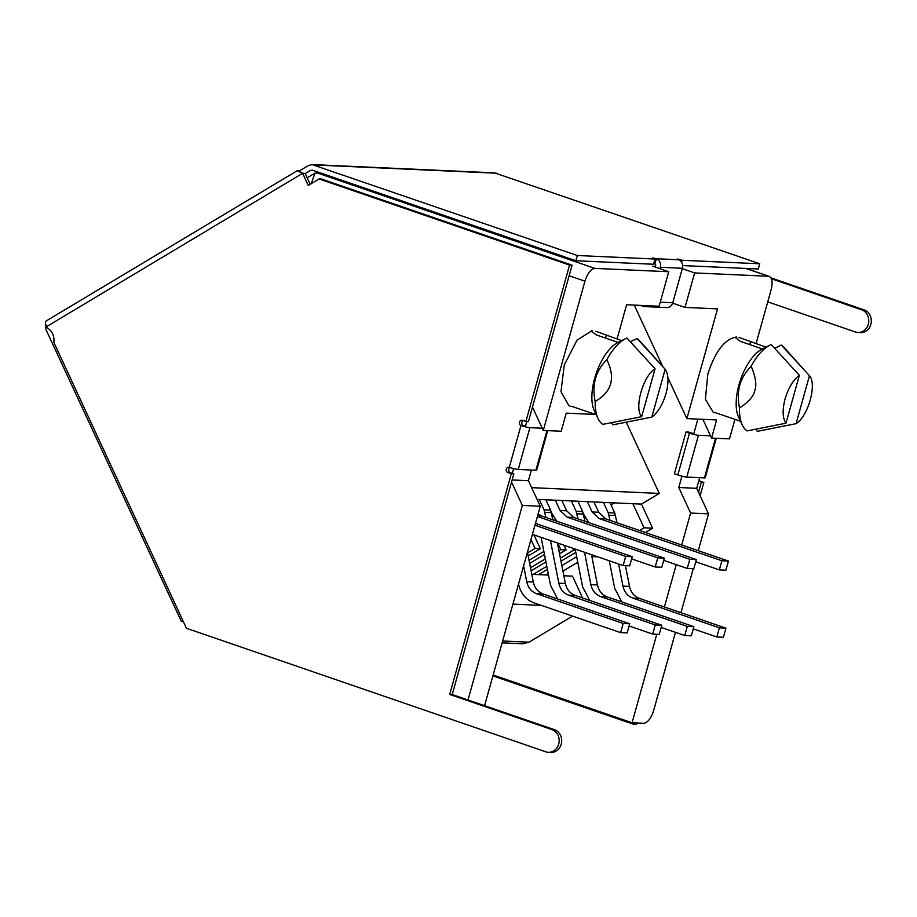 <?xml version="1.0" encoding="UTF-8"?>
<svg xmlns="http://www.w3.org/2000/svg" width="917" height="917" viewBox="0 0 917 917"><rect width="100%" height="100%" fill="white"/><g stroke="black" fill="none" stroke-linecap="round" stroke-linejoin="round"><path stroke-width="1.38" d="M595.809 331.266L621.669 340.62M738.999 337.433L765.97 347.153M530.943 539.609L535.047 548.458L527.584 552.917M557.765 543.07L560.803 549.627L558.934 550.739M545.328 558.877L530.507 567.749M543.873 551.461L529.052 560.333M572.758 548.228L573.675 550.2L560.402 558.155M546.796 566.293L533.281 574.374L538.588 574.615L547.392 569.354M554.223 520.306L555.393 519.607M528.192 555.977L540.354 548.698L533.946 534.886M529.648 563.393L544.469 554.521M531.103 570.81L545.936 561.938M559.542 553.788L566.098 549.868L563.944 545.191M576.678 556.699L561.857 565.571M548.251 573.71L546.165 574.959L548.515 575.074M560.998 561.204L575.819 552.332M537.075 499.375L632.868 503.72L644.043 527.802L652.629 528.192L645.408 532.513M639.539 530.496L644.043 527.802M575.418 550.28L573.675 550.2M538.588 574.615L546.165 574.959M566.098 549.868L560.803 549.627M531.791 574.317L533.281 574.374M540.354 548.698L535.047 548.458M577.767 562.224L562.946 571.096M591.866 556.562L597.781 556.825M484.577 705.677L540.262 506.241L528.41 480.691L531.39 470.043M595.569 414.473L566.259 413.143L561.204 431.242L543.277 430.428L532.456 407.114M681.709 544.985L690.616 513.05L678.775 487.5L681.939 476.175M693.607 434.371L697.871 419.103M667.885 377.655L686.879 418.611L716.613 419.952L711.558 438.051L702.881 419.333M652.629 528.192L641.453 504.109L659.289 493.438L626.288 422.278M656.778 634.266L632.065 722.768L493.14 675.004M676.219 564.654L664.401 606.974M563.863 575.761L572.483 576.151L582.616 597.999M502.126 642.851L522.793 643.78L528.994 642.187L572.575 616.098M641.453 504.109L632.868 503.72M512.935 604.108L541.454 605.403M512.122 479.958L528.41 480.691M511.526 482.113L522.335 505.427L540.262 506.241M468.014 699.98L522.335 505.427M659.289 493.438L531.642 487.649M617.061 339.026L626.62 304.753L659.128 306.232L668.757 271.741L652.595 266.194L655.506 266.32M672.642 303.149L685.01 307.401L717.518 308.88L686.879 418.611M711.558 438.051L729.485 438.865L734.941 419.31M634.243 305.097L662.716 366.491M632.065 722.768L643.677 723.295C647.734 722.688 651.047 718.435 653.638 710.526L675.474 632.34M690.616 513.05L708.543 513.864L698.273 550.681M693.229 568.723L680.964 612.671M678.775 487.5L696.702 488.314L708.543 513.864M320.331 172.877L314.99 173.118L311.287 183.606M512.316 473.321L513.635 468.598M525.303 426.795L526.782 421.522M569.136 275.742L584.943 281.175L543.277 430.428M598.01 418.507A46.423 20.793 -71 0 1 595.167 401.474C591.694 384.888 595.591 370.961 606.836 359.67A46.423 20.793 -71 0 1 625.451 338.717A46.423 20.793 -71 0 1 626.941 338.041L655.059 368.772C642.977 376.027 633.911 408.501 641.682 416.662L602.836 424.365A46.423 20.793 -71 0 1 598.01 418.507L594.308 410.678A39.603 17.732 109 0 1 596.245 373.288A39.603 17.732 109 0 1 617.714 342.614A39.603 17.732 109 0 1 618.127 342.408L596.188 334.865L591.041 330.991L592.416 330.452L577.045 340.115L564.264 365.035L560.975 391.719L568.964 405.784L570.053 406.162M584.943 281.175C587.545 273.266 590.857 269.013 594.904 268.394L668.757 271.741M785.984 423.195L799.349 375.317C793.182 379.97 788.425 387.834 785.09 398.906C782.235 410.002 782.533 418.095 785.984 423.195L747.137 430.91A46.423 20.793 -71 0 1 742.312 425.052L738.609 417.212A39.603 17.732 109 0 1 740.535 379.821A39.603 17.732 109 0 1 762.004 349.159A39.603 17.732 109 0 1 762.428 348.953L740.489 341.411L735.342 337.525L736.706 336.998C724.969 338.74 715.34 351.085 707.832 374.044L705.402 399.227L713.254 412.318L714.354 412.696M685.01 307.401L694.639 272.922L768.492 276.269C772.114 277.221 773.008 281.668 771.163 289.612L756.044 343.749M769.283 276.407L745.704 268.429M682.282 268.67L694.639 272.922M696.702 488.314L699.671 477.665M571.257 406.208L596.21 414.69M715.558 412.753L740.5 421.224M630.415 341.777L637.04 338.499L665.157 369.23L651.781 417.12L612.934 424.823L611.742 422.68M637.04 338.499A46.423 20.793 -71 0 1 639.332 340.471L661.478 365.115M796.082 423.654C808.164 416.398 817.23 383.925 809.447 375.764L796.082 423.654L757.236 431.368L756.044 429.213M774.716 348.322L781.341 345.033A46.423 20.793 -71 0 1 783.634 347.004L805.779 371.66L781.341 345.033M742.312 425.052A46.423 20.793 -71 0 1 739.457 408.008C748.455 402.231 753.591 396.362 754.863 390.401C756.857 384.75 755.619 376.692 751.138 366.215C745.372 372.348 741.578 378.675 739.755 385.209C737.933 391.742 737.83 399.342 739.457 408.008M751.138 366.215A46.423 20.793 -71 0 1 769.741 345.25A46.423 20.793 -71 0 1 771.231 344.574L799.349 375.317M606.836 359.67C615.754 377.93 611.868 391.857 595.167 401.474M809.447 375.764L805.779 371.66M641.682 416.662L655.059 368.772M651.781 417.12C657.959 412.455 662.716 404.592 666.04 393.519C668.906 382.423 668.608 374.331 665.157 369.23M603.409 502.378L608.2 512.718L610.023 520.34M609.977 502.676L614.768 513.016L616.992 522.747M618.597 563.989L622.952 586.101C624.317 592.073 627.583 596.061 632.753 598.056L719.387 627.836L725.943 628.134L723.398 637.281L716.83 636.983L693.263 628.879M725.943 628.134L639.321 598.354C634.151 596.359 630.873 592.371 629.509 586.399L625.428 565.651M719.387 627.836L716.83 636.983M609.266 560.78L614.677 588.267L621.772 601.896M623.124 565.548L629.692 565.846L632.249 556.699L625.681 556.401L623.124 565.548L532.41 534.359M534.966 525.212L625.681 556.401M535.459 523.424L632.249 556.699M523.618 565.835L526.748 581.733C528.112 587.717 531.379 591.706 536.56 593.7L623.182 623.48L629.75 623.778L543.128 593.998C537.947 592.004 534.68 588.015 533.316 582.031L527.435 552.172M629.75 623.778L627.194 632.925L620.637 632.627L534.003 602.847C525.796 599.695 520.615 593.379 518.472 583.9M623.182 623.48L620.637 632.627M593.941 501.954L598.721 512.271L605.816 518.896L728.442 561.055L725.886 570.202L719.329 569.904L695.762 561.8M587.373 501.656L592.153 511.973L599.248 518.598L721.874 560.757L728.442 561.055M721.874 560.757L719.329 569.904M588.84 522.633L583.499 514.013M571.337 500.934L576.14 511.262L577.951 518.896M577.905 501.232L582.696 511.56L584.931 521.292M584.519 552.275L590.88 584.645C592.244 590.617 595.511 594.606 600.692 596.612L687.314 626.391L693.882 626.689L691.326 635.825L684.77 635.527L661.203 627.434M693.882 626.689L607.26 596.91C602.079 594.904 598.812 590.915 597.448 584.943L591.488 554.67M687.314 626.391L684.77 635.527M575.177 549.065L582.604 586.811L589.7 600.44M538.107 513.967L541.683 515.996L664.309 558.155L661.753 567.291L655.197 566.993L631.63 558.9M537.408 516.477L657.741 557.857L664.309 558.155M657.741 557.857L655.197 566.993M539.276 499.478L544.068 509.818L545.89 517.44M545.844 499.776L550.636 510.116L552.859 519.836M550.429 540.549L558.82 583.189C560.184 589.173 563.451 593.161 568.62 595.156L655.254 624.936L661.81 625.234L659.266 634.381L652.698 634.083L629.131 625.979M661.81 625.234L575.188 595.454C570.019 593.459 566.74 589.471 565.376 583.487L557.41 542.956M655.254 624.936L652.698 634.083M541.087 537.339L550.544 585.355L557.639 598.984M561.869 500.499L566.66 510.815L573.755 517.452L696.381 559.599L693.825 568.746L687.257 568.448L663.69 560.344M555.312 500.201L560.092 510.517L567.187 517.154L689.813 559.313L696.381 559.599M689.813 559.313L687.257 568.448M556.779 521.177L551.438 512.569M584.289 518.025L585.459 518.082M611.043 504.992L614.562 502.894M640.421 305.384L643.081 306.301A6.832 6.052 -87.4 0 0 644.594 306.587A6.832 6.052 -87.4 0 0 647.7 305.785A6.832 6.052 -87.4 0 0 647.803 305.716M680.62 261.104L680.976 259.866L677.399 259.007L678.442 259.752A6.832 6.052 92.6 0 1 682.397 268.268L672.769 302.748A6.832 6.052 92.6 0 1 669.788 306.782A6.832 6.052 92.6 0 1 666.682 307.585L644.594 306.587M653.706 263.603L654.898 263.97L656.354 258.743L652.789 257.895L654.99 259.03L653.523 264.256L575.887 260.737L577.343 255.511L654.99 259.03M681.56 262.273L682.122 260.256L759.769 263.775L494.492 172.855L312.067 164.59L577.343 255.511M682.649 265.575L758.313 269.002L759.769 263.775M771.449 278.791L861.602 309.786A11.612 10.293 92.6 0 1 868.628 322.818A11.612 10.293 92.6 0 1 857.968 332.481A11.612 10.293 92.6 0 1 855.401 331.988L767.747 301.853M771.002 277.874L864.123 309.9A11.612 10.293 92.6 0 1 871.15 322.933A11.612 10.293 92.6 0 1 860.501 332.596L857.968 332.481M693.802 433.695L688.564 432.079L686.042 431.964L689.504 433.156A6.832 0.791 15.6 0 0 698.433 435.277L710.526 435.827M686.042 431.964L674.373 473.757L677.835 474.949L689.504 433.156M716.257 438.269L705.242 477.734A6.832 0.791 -164.4 0 1 704.439 477.883L715.512 438.234M677.835 474.949A6.832 0.791 -164.4 0 0 686.764 477.081L704.439 477.883M699.006 480.061A2.728 2.419 -87.4 0 0 700.359 481.265L703.832 482.457L700.129 495.707M698.628 481.414L703.832 482.457M701.299 482.342L698.525 492.269M634.14 722.86L633.739 724.327L636.26 724.441L636.673 722.974M633.739 724.327L492.887 675.898M182.896 620.649L181.394 621.543L183.354 621.634M181.394 621.543L46.228 330.109A6.832 6.052 92.6 0 1 45.85 324.836M548.355 752.295A11.612 10.293 -87.4 0 0 559.003 742.644A11.612 10.293 -87.4 0 0 551.977 729.6L449.685 694.433L452.207 694.547L554.498 729.714A11.612 10.293 -87.4 0 1 561.536 742.759A11.612 10.293 -87.4 0 1 550.876 752.41L548.355 752.295A11.612 10.293 -87.4 0 1 545.775 751.802L186.438 628.271L53.816 342.316A13.652 12.104 92.6 0 0 47.111 327.862L46.549 326.658A6.832 2.728 -120.9 0 1 46.205 320.95L297.2 170.734L302.633 173.313L308.25 185.429L319.059 178.953L321.592 179.067L572.082 265.196L569.56 265.082L319.059 178.953M452.207 694.547L513.829 473.848L511.308 473.734L449.685 694.433M510.081 467.578A2.728 2.419 -87.4 0 0 510.368 472.656L513.829 473.848M542.245 428.205L529.9 427.643A6.832 0.791 -164.4 0 1 520.971 425.511L509.302 467.315A2.728 2.419 -87.4 0 0 507.835 472.542L511.308 473.734M547.724 430.635L536.709 470.089A6.832 0.791 -164.4 0 1 535.906 470.238L518.231 469.447A6.832 0.791 15.6 0 1 509.302 467.315M525.281 426.05L520.971 425.511A2.728 2.419 -87.4 0 1 522.426 420.295L525.888 421.476L569.56 265.082M523.194 420.559A2.728 2.419 -87.4 0 0 523.492 425.626M572.082 265.196L528.421 421.591L525.888 421.476M305.189 173.496L310.187 184.271M305.223 173.473L302.633 173.313L46.549 326.658M300.421 172.488L299.618 170.768L297.2 170.734M299.618 170.768L308.341 165.541L312.067 164.59M313.385 170.493L310.576 170.367L305.223 173.565M310.576 170.367L312.422 170.161L575.887 260.737M682.397 268.268L660.309 267.26L659.908 268.704M660.309 267.26A6.832 6.052 -87.4 0 0 656.354 258.743L678.442 259.752M655.288 267.111L655.689 265.678A1.364 1.215 -87.4 0 0 654.898 263.97M680.976 259.866L682.122 260.256M606.286 335.324L605.518 338.075M749.819 344.62L750.587 341.869M502.642 640.994L528.994 642.187M594.904 268.394L316.56 172.705M609.014 515.216L615.571 515.514M614.768 513.016L608.2 512.718M629.509 586.399L622.952 586.101M639.321 598.354L632.753 598.056M533.316 582.031L526.748 581.733M543.128 593.998L536.56 593.7M598.721 512.271L592.153 511.973M599.248 518.598L605.816 518.896M576.942 513.772L583.51 514.07M582.696 511.56L576.14 511.262M597.448 584.943L590.88 584.645M607.26 596.91L600.692 596.612M537.591 515.812L541.683 515.996M544.881 512.316L551.438 512.614M550.636 510.116L544.068 509.818M565.376 583.487L558.82 583.189M575.188 595.454L568.62 595.156M566.66 510.815L560.092 510.517M567.187 517.154L573.755 517.452M672.769 302.748L660.263 302.186M861.602 309.786L864.123 309.9M698.685 481.184L700.359 481.265M554.498 729.714L551.977 729.6M510.368 472.656L507.835 472.542M298.117 171.513L297.727 170.677M496.303 173.198L313.889 164.934M546.968 430.6L535.906 470.238M686.764 477.081L698.433 435.277M529.9 427.643L518.231 469.447M314.978 173.118L307.184 177.795M739.01 337.422L740.099 337.8M746.117 268.452L769.168 276.372M617.714 342.614L625.451 338.717M762.004 349.159L769.741 345.25M301.108 172.763L303.871 173.393"/></g></svg>
